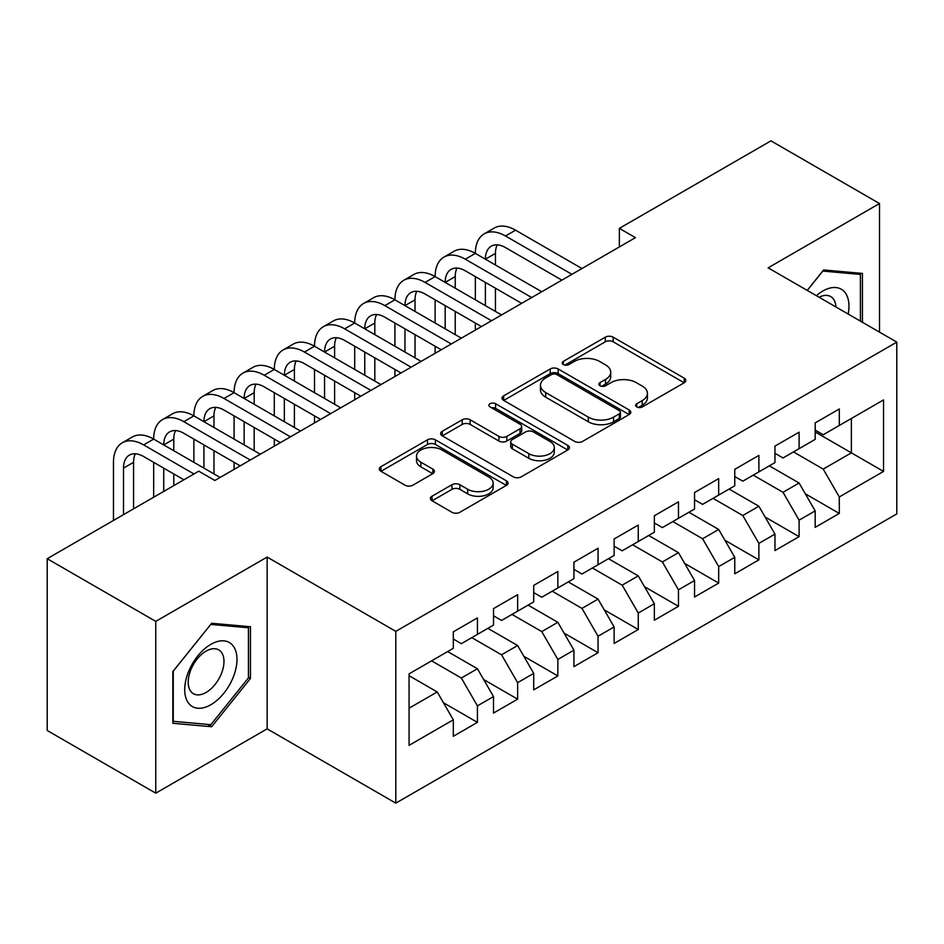 <?xml version="1.0" encoding="UTF-8"?>
<svg xmlns="http://www.w3.org/2000/svg" width="944" height="944" viewBox="0 0 944 944"><rect width="100%" height="100%" fill="white"/><g stroke="black" fill="none" stroke-linecap="round" stroke-linejoin="round"><path stroke-width="1.42" d="M636.763 406.947A3.906 2.254 0 0 0 642.286 406.947L684.223 382.745A5.581 3.221 0 0 0 685.863 380.467A5.581 3.221 0 0 0 684.223 378.178L613.187 337.173A5.581 3.221 0 0 0 605.293 337.173L563.356 361.375A3.906 2.254 0 0 0 562.211 362.968A3.906 2.254 0 0 0 563.356 364.573A3.906 2.254 0 0 0 568.878 364.573L574.306 361.434A17.865 10.313 0 0 1 599.57 361.434L605.493 364.856A17.865 10.313 0 0 1 610.721 372.148A17.865 10.313 0 0 1 605.493 379.441L600.065 382.568A3.906 2.254 0 0 0 598.921 384.161A3.906 2.254 0 0 0 600.065 385.766A3.906 2.254 0 0 0 605.588 385.766L611.016 382.627A17.865 10.313 0 0 1 636.268 382.627L642.191 386.049A17.865 10.313 0 0 1 647.419 393.341A17.865 10.313 0 0 1 642.191 400.634L636.763 403.761A3.906 2.254 0 0 0 635.619 405.354A3.906 2.254 0 0 0 636.763 406.947L636.763 403.761M432.033 496.214A5.581 3.221 0 0 0 430.393 498.491A5.581 3.221 0 0 0 432.033 500.768L451.964 512.285A5.581 3.221 0 0 0 459.858 512.285L506.421 485.393A5.581 3.221 0 0 0 508.061 483.116A5.581 3.221 0 0 0 506.421 480.838L435.385 439.821A5.581 3.221 0 0 0 427.49 439.821L380.916 466.702A5.581 3.221 0 0 0 379.287 468.991A5.581 3.221 0 0 0 380.916 471.268L405 485.169A5.581 3.221 0 0 0 412.894 485.169L432.824 473.652A5.581 3.221 0 0 0 434.452 471.375A5.581 3.221 0 0 0 432.824 469.097L420.882 462.206A14.927 8.626 0 0 1 416.505 456.117A14.927 8.626 0 0 1 425.72 448.152A14.927 8.626 0 0 1 441.993 450.017L488.768 477.015A14.927 8.626 0 0 1 493.134 483.116A14.927 8.626 0 0 1 483.918 491.081A14.927 8.626 0 0 1 467.646 489.204L459.858 484.709A5.581 3.221 0 0 0 451.964 484.709L432.033 496.214L432.033 500.768M155.76 621.376L155.76 793.172L267.14 728.862L267.14 557.078L155.76 621.376L47.2 558.706L198.783 471.186L214.866 480.472L635.442 237.652L619.358 228.365L619.358 246.939M267.14 557.078L395.807 631.359L896.8 342.117L896.8 513.902L395.807 803.143L395.807 631.359M879.513 332.135L879.513 203.526L768.133 267.836L896.8 342.117M879.513 203.526L770.953 140.857L619.358 228.365M574.707 441.414A5.581 3.221 0 0 0 582.601 441.414L629.164 414.522A5.581 3.221 0 0 0 630.804 412.245A5.581 3.221 0 0 0 629.164 409.967L558.128 368.951A5.581 3.221 0 0 0 550.234 368.951L503.659 395.843A5.581 3.221 0 0 0 502.031 398.12A5.581 3.221 0 0 0 503.659 400.398L574.707 441.414M491.612 407.796A3.906 2.254 0 0 1 495.576 408.351L495.576 403.702L567.792 445.403A5.581 3.221 0 0 1 569.433 447.68A5.581 3.221 0 0 1 567.792 449.958L521.23 476.85A5.581 3.221 0 0 1 513.335 476.85L442.288 435.833L442.288 431.278A5.581 3.221 0 0 0 440.659 433.556A5.581 3.221 0 0 0 442.288 435.833M442.288 431.278L462.218 419.773A5.581 3.221 0 0 1 470.112 419.773L498.928 436.399A5.581 3.221 0 0 0 506.822 436.399L520.038 428.765A5.581 3.221 0 0 0 521.678 426.487A5.581 3.221 0 0 0 520.038 424.21L490.042 406.899A3.906 2.254 0 0 1 488.898 405.295A3.906 2.254 0 0 1 491.317 403.218A3.906 2.254 0 0 1 495.576 403.702M815.179 431.951L851.37 452.849L851.37 418.487L883.537 399.926L839.299 425.461L839.299 408.976L815.179 422.9L815.179 439.385L799.096 448.671L799.096 432.187L774.965 446.111L774.965 462.595L758.882 471.882L758.882 455.397L734.762 469.333L734.762 485.806L718.679 495.093L718.679 478.62L694.548 492.544L694.548 509.028L678.465 518.315L678.465 501.83L654.345 515.754L654.345 532.239L638.262 541.526L638.262 525.041L614.131 538.977L614.131 555.45L598.048 564.736L598.048 548.252L573.928 562.187L573.928 578.672L557.845 587.959L557.845 571.474L533.714 585.398L533.714 601.883L517.631 611.169L517.631 594.685L493.511 608.609L493.511 625.093L477.428 634.38L477.428 617.895L453.309 631.831L453.309 648.316L409.071 673.851L409.071 745.347L453.309 719.812L437.225 691.952L409.071 675.703M883.537 399.926L883.537 471.422L839.299 496.957L823.215 469.097L793.467 451.916M805.326 493.818L839.299 513.442L839.299 496.957M839.299 513.442L815.179 527.366L815.179 510.881L799.096 520.168L783.013 492.308L753.253 475.139M765.124 517.041L799.096 536.652L799.096 520.168M799.096 536.652L774.965 550.576L774.965 534.103L758.882 543.378L742.798 515.53L713.05 498.349M724.909 540.251L758.882 559.863L758.882 543.378M758.882 559.863L734.762 573.799L734.762 557.314L718.679 566.601L702.596 538.741L672.836 521.56M684.707 563.462L718.679 583.085L718.679 566.601M718.679 583.085L694.548 597.009L694.548 580.525L678.465 589.811L662.381 561.951L632.633 544.771M644.492 586.672L678.465 606.296L678.465 589.811M678.465 606.296L654.345 620.22L654.345 603.735L638.262 613.022L622.179 585.174L592.419 567.993M604.29 609.895L638.262 629.506L638.262 613.022M638.262 629.506L614.131 643.43L614.131 626.958L598.048 636.244L581.964 608.384L552.216 591.204M564.075 633.105L598.048 652.717L598.048 636.244M598.048 652.717L573.928 666.653L573.928 650.168L557.845 659.455L541.762 631.595L512.002 614.414M523.873 656.316L557.845 675.939L557.845 659.455M557.845 675.939L533.714 689.863L533.714 673.379L517.631 682.665L501.547 654.806L471.799 637.637M483.658 679.538L517.631 699.15L517.631 682.665M517.631 699.15L493.511 713.074L493.511 696.601L477.428 705.876L461.345 678.028L431.585 660.847M443.456 702.749L477.428 722.361L477.428 705.876M477.428 722.361L453.309 736.296L453.309 719.812M453.309 639.029L461.345 643.666L477.428 634.38M409.071 708.201L437.225 691.952M493.511 615.807L501.547 620.456L517.631 611.169M461.345 678.028L477.428 668.741L447.668 651.561M493.511 696.601L477.428 668.741M533.714 592.596L541.762 597.245L557.845 587.959M501.547 654.806L517.631 645.531L487.883 628.35M533.714 673.379L517.631 645.531M573.928 569.385L581.964 574.023L598.048 564.736M541.762 631.595L557.845 622.308L528.085 605.128M573.928 650.168L557.845 622.308M614.131 546.163L622.179 550.812L638.262 541.526M581.964 608.384L598.048 599.098L568.3 581.917M614.131 626.958L598.048 599.098M654.345 522.952L662.381 527.602L678.465 518.315M622.179 585.174L638.262 575.887L608.502 558.706M654.345 603.735L638.262 575.887M694.548 499.742L702.596 504.379L718.679 495.093M662.381 561.951L678.465 552.665L648.717 535.496M694.548 580.525L678.465 552.665M734.762 476.531L742.798 481.169L758.882 471.882M702.596 538.741L718.679 529.454L688.919 512.273M734.762 557.314L718.679 529.454M774.965 453.309L783.013 457.958L799.096 448.671M742.798 515.53L758.882 506.244L729.134 489.063M774.965 534.103L758.882 506.244M815.179 430.098L823.215 434.736L839.299 425.461M783.013 492.308L799.096 483.021L769.336 465.852M815.179 510.881L799.096 483.021M47.2 558.706L47.2 730.491L155.76 793.172M267.14 728.862L395.807 803.143M823.215 469.097L851.37 452.849L883.537 471.422M862.427 322.27L862.427 273.418L823.616 269.949L807.203 290.386M250.455 678.476L250.455 626.733L211.657 623.276L172.846 671.538L172.846 723.281L211.657 726.738L250.455 678.476L248.437 677.308M638.333 407.501L642.191 405.271A17.865 10.313 0 0 0 647.419 397.979L647.419 393.341M610.721 372.148L610.721 376.786A17.865 10.313 0 0 1 605.493 384.078L601.623 386.308M684.152 382.78L613.187 341.811A5.581 3.221 0 0 0 605.293 341.811L564.913 365.116M629.093 414.569L558.128 373.6A5.581 3.221 0 0 0 550.234 373.6L503.742 400.445M619.299 413.838A3.906 2.254 0 0 0 620.444 412.245A3.906 2.254 0 0 0 619.299 410.652L556.948 374.65A3.906 2.254 0 0 0 551.414 374.65L545.691 377.954A17.865 10.313 0 0 0 540.464 385.246A17.865 10.313 0 0 0 545.691 392.539L588.324 417.142A17.865 10.313 0 0 0 613.576 417.142L619.299 413.838L619.299 418.487A3.906 2.254 0 0 0 620.444 416.894L620.444 412.245M540.464 385.246L540.464 389.896A17.865 10.313 0 0 0 545.691 397.176L545.691 392.539M619.299 418.487L613.576 421.791A17.865 10.313 0 0 1 588.324 421.791L545.691 397.176M442.37 435.88L462.218 424.411L462.218 419.773M521.678 426.487L521.678 431.137A5.581 3.221 0 0 1 520.038 433.414L506.822 441.049A5.581 3.221 0 0 1 498.928 441.049L470.112 424.411A5.581 3.221 0 0 0 462.218 424.411M495.576 408.351L567.722 450.005M528.829 453.663A14.927 8.626 0 0 0 545.089 455.527A14.927 8.626 0 0 0 554.317 447.562A14.927 8.626 0 0 0 549.939 441.473L533.466 431.963A5.581 3.221 0 0 0 525.572 431.963L512.344 439.597A5.581 3.221 0 0 0 510.716 441.875A5.581 3.221 0 0 0 512.344 444.152L528.829 453.663L528.829 458.3A14.927 8.626 0 0 0 545.089 460.176A14.927 8.626 0 0 0 554.317 452.211L554.317 447.562M510.716 441.875L510.716 446.512A5.581 3.221 0 0 0 512.344 448.789L512.344 444.152M528.829 458.3L512.344 448.789M493.134 483.116L493.134 487.753A14.927 8.626 0 0 1 483.918 495.718A14.927 8.626 0 0 1 467.646 493.854L459.858 489.346A5.581 3.221 0 0 0 451.964 489.346L432.104 500.816M416.505 456.117L416.505 460.755A14.927 8.626 0 0 0 420.882 466.855L420.882 462.206M432.741 473.699L420.882 466.855M506.35 485.44L435.385 444.459A5.581 3.221 0 0 0 427.49 444.459L380.998 471.304M207.55 724.378L211.657 726.738M113.469 520.451L113.469 462.324A42.645 24.627 60 0 1 122.295 442.795L132.349 436.989A42.645 24.627 60 0 1 153.671 439.102A42.645 24.627 60 0 1 162.51 419.584L172.551 413.779A42.645 24.627 60 0 1 193.874 415.891A42.645 24.627 60 0 1 202.712 396.374L212.766 390.568A42.645 24.627 60 0 1 234.088 392.68A42.645 24.627 60 0 1 242.915 373.151L252.968 367.346A42.645 24.627 60 0 1 274.291 369.458A42.645 24.627 60 0 1 283.129 349.941L293.183 344.135A42.645 24.627 60 0 1 314.505 346.247A42.645 24.627 60 0 1 323.332 326.73L333.385 320.925A42.645 24.627 60 0 1 354.708 323.037A42.645 24.627 60 0 1 363.546 303.508L373.6 297.714A42.645 24.627 60 0 1 394.922 299.826A42.645 24.627 60 0 1 403.749 280.297L413.802 274.492A42.645 24.627 60 0 1 435.125 276.604A42.645 24.627 60 0 1 443.963 257.087L454.017 251.281A42.645 24.627 60 0 1 475.339 253.393A42.645 24.627 60 0 1 484.166 233.876L494.219 228.07A42.645 24.627 60 0 1 515.542 230.183L581.964 268.533M484.166 233.876A42.645 24.627 60 0 1 505.488 235.988L571.922 274.326M561.869 280.132L505.488 247.588A28.426 16.414 -120 0 0 491.281 246.183A28.426 16.414 -120 0 0 485.393 259.199L495.447 253.393L495.447 265.004M497.217 244.874A28.426 16.414 -120 0 0 495.447 253.393M485.393 282.409L485.393 305.62M495.447 288.215L495.447 311.426M475.339 330.093L475.339 323.037M475.339 299.826L475.339 276.604M443.963 257.087A42.645 24.627 60 0 1 465.286 259.199L475.339 253.393L541.762 291.743M465.286 259.199L531.708 297.549M521.654 303.354L465.286 270.798A28.426 16.414 -120 0 0 451.067 269.394A28.426 16.414 -120 0 0 445.179 282.409L455.232 276.604L455.232 288.215M457.014 268.084A28.426 16.414 -120 0 0 455.232 276.604M445.179 305.62L445.179 328.842M455.232 311.426L455.232 334.636M435.125 353.304L435.125 346.247M435.125 323.037L435.125 299.826M403.749 280.297A42.645 24.627 60 0 1 425.071 282.409L435.125 276.604L501.547 314.954M425.071 282.409L491.505 320.759M481.452 326.565L425.071 294.021A28.426 16.414 -120 0 0 410.864 292.605A28.426 16.414 -120 0 0 404.976 305.62L415.03 299.826L415.03 311.426M416.8 291.295A28.426 16.414 -120 0 0 415.03 299.826M404.976 328.842L404.976 352.053M415.03 334.648L415.03 357.859M394.922 376.514L394.922 369.458M394.922 346.247L394.922 323.037M848.149 314.033A36.958 21.334 120 0 0 845.446 293.065A36.958 21.334 120 0 0 816.383 295.684M835.924 306.965A25.299 14.608 120 0 0 833.552 299.201A25.299 14.608 120 0 0 830.708 296.558A25.299 14.608 120 0 0 819.097 297.254M822.743 271.058L860.409 274.456L860.409 321.113M857.919 273.017L860.409 274.456M807.273 290.433L822.814 271.093M188.21 702.702A36.958 21.334 120 0 0 223.917 693.132A36.958 21.334 120 0 0 233.487 646.38A36.958 21.334 120 0 0 197.78 655.95A36.958 21.334 120 0 0 188.21 702.702M190.594 691.067A25.299 14.608 120 0 0 193.437 693.71A25.299 14.608 120 0 0 216.978 681.898A25.299 14.608 120 0 0 221.58 652.516A25.299 14.608 120 0 0 218.737 649.885A25.299 14.608 120 0 0 195.196 661.697A25.299 14.608 120 0 0 190.594 691.067M210.842 624.421L248.437 627.772L248.437 677.898L210.842 724.673L173.248 721.31L173.248 671.184L210.772 624.373M245.947 626.332L248.437 627.772M363.546 303.508A42.645 24.627 60 0 1 384.869 305.62L394.922 299.826L461.345 338.164M384.869 305.62L451.291 343.97M441.237 349.776L384.869 317.231A28.426 16.414 -120 0 0 370.65 315.827A28.426 16.414 -120 0 0 364.762 328.842L374.815 323.037L374.815 334.636M376.597 314.517A28.426 16.414 -120 0 0 374.815 323.037M364.762 352.053L364.762 375.264M374.815 357.859L374.815 381.069M354.708 399.737L354.708 392.68M354.708 369.458L354.708 346.247M323.332 326.73A42.645 24.627 60 0 1 344.666 328.842L354.708 323.037L421.142 361.387M344.666 328.842L411.088 367.192M401.035 372.986L344.666 340.442A28.426 16.414 -120 0 0 330.447 339.038A28.426 16.414 -120 0 0 324.559 352.053L334.613 346.247L334.613 357.859M336.394 337.728A28.426 16.414 -120 0 0 334.613 346.247M324.559 375.264L324.559 398.486M334.613 381.069L334.613 404.28M314.505 422.947L314.505 415.891M314.505 392.68L314.505 369.458M283.129 349.941A42.645 24.627 60 0 1 304.452 352.053L314.505 346.247L380.928 384.597M304.452 352.053L370.874 390.403M360.82 396.209L304.452 363.664A28.426 16.414 -120 0 0 290.233 362.248A28.426 16.414 -120 0 0 284.345 375.264L294.398 369.458L294.398 381.069M296.18 360.938A28.426 16.414 -120 0 0 294.398 369.458M284.345 398.486L284.345 421.697M294.398 404.28L294.398 427.502M274.291 446.158L274.291 439.102M274.291 415.891L274.291 392.68M242.915 373.151A42.645 24.627 60 0 1 264.249 375.264L274.291 369.458L340.725 407.808M264.249 375.264L330.671 413.614M320.618 419.419L264.249 386.875A28.426 16.414 -120 0 0 250.03 385.471A28.426 16.414 -120 0 0 244.142 398.486L254.196 392.68L254.196 404.28M255.977 384.149A28.426 16.414 -120 0 0 254.196 392.68M244.142 421.697L244.142 444.907M254.196 427.502L254.196 450.713M234.088 469.38L234.088 462.324M234.088 439.102L234.088 415.891M202.712 396.374A42.645 24.627 60 0 1 224.035 398.486L234.088 392.68L300.511 431.03M224.035 398.486L290.457 436.824M280.403 442.63L224.035 410.085A28.426 16.414 -120 0 0 209.816 408.681A28.426 16.414 -120 0 0 203.928 421.697L213.981 415.891L213.981 427.502M215.763 407.371A28.426 16.414 -120 0 0 213.981 415.891M203.928 444.907L203.928 468.118M213.981 450.713L213.981 473.923M193.874 462.324L193.874 439.102M162.51 419.584A42.645 24.627 60 0 1 183.832 421.697L193.874 415.891L260.308 454.241M183.832 421.697L250.254 460.047M240.201 465.852L183.832 433.296A28.426 16.414 -120 0 0 169.613 431.892A28.426 16.414 -120 0 0 163.725 444.907L173.779 439.102L173.779 450.713M175.56 430.582A28.426 16.414 -120 0 0 173.779 439.102M163.725 468.118L163.725 491.435M173.779 473.923L173.779 485.629M153.671 497.228L153.671 462.324M122.295 442.795A42.645 24.627 60 0 1 143.618 444.907L153.671 439.102L220.094 477.452M143.618 444.907L193.957 473.971M183.903 479.776L143.618 456.518A28.426 16.414 -120 0 0 129.399 455.102A28.426 16.414 -120 0 0 123.511 468.118L123.511 514.645M135.346 453.793A28.426 16.414 -120 0 0 133.564 462.324L133.564 508.84M642.191 405.271L642.191 400.634M600.065 385.766L600.065 382.568M605.493 384.078L605.493 379.441M563.356 364.573L563.356 361.375M605.293 341.811L605.293 337.173M613.187 341.811L613.187 337.173M684.223 382.745L684.223 378.178M503.659 400.398L503.659 395.843M550.234 373.6L550.234 368.951M558.128 373.6L558.128 368.951M629.164 414.522L629.164 409.967M588.324 421.791L588.324 417.142M613.576 421.791L613.576 417.142M470.112 424.411L470.112 419.773M498.928 441.049L498.928 436.399M506.822 441.049L506.822 436.399M520.038 433.414L520.038 428.765M567.792 449.958L567.792 445.403M451.964 489.346L451.964 484.709M459.858 489.346L459.858 484.709M467.646 493.854L467.646 489.204M432.824 473.652L432.824 469.097M380.916 471.268L380.916 466.702M427.49 444.459L427.49 439.821M435.385 444.459L435.385 439.821M506.421 485.393L506.421 480.838M515.542 230.183L505.488 235.988M133.564 462.324L123.511 468.118"/></g></svg>
